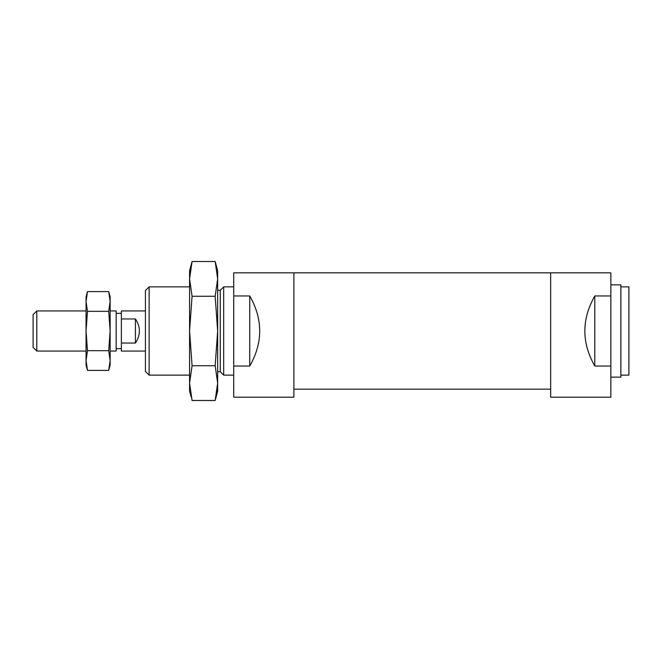 <?xml version="1.0" encoding="UTF-8"?>
<svg xmlns="http://www.w3.org/2000/svg" width="662" height="662" viewBox="0 0 662 662"><rect width="100%" height="100%" fill="white"/><g stroke="black" fill="none" stroke-linecap="round" stroke-linejoin="round"><path stroke-width="0.99" d="M233.703 366.036L233.703 397.2L293.887 397.2L293.887 272.827L233.703 272.827L233.703 366.036L249.756 366.036C263.021 342.676 263.021 319.324 249.756 295.964L233.703 295.964M149.132 286.869L149.132 375.131L145.441 371.44L145.441 290.56L149.132 286.869L189.572 286.869M217.657 371.721L220.264 371.721L223.673 375.131L223.673 286.869L233.703 286.869M220.264 371.721L220.264 290.279L223.673 286.869M249.756 295.964L249.756 366.036M216.019 397.018L217.657 383.116L217.657 391.184L215.167 400.493L192.071 400.493L189.572 383.116L189.572 391.184L191.21 397.018M216.019 264.982L215.167 261.507L192.071 261.507L189.572 278.884L189.572 383.116L192.071 365.747L189.572 331L192.071 296.253L189.572 278.884L191.21 264.982M192.071 365.747L215.167 365.747L217.657 331L215.167 296.253L217.657 278.884L215.167 261.507L217.657 270.816L217.657 383.116L215.167 400.493M192.071 261.507L189.572 270.816L189.572 278.884M215.167 296.253L192.071 296.253M215.167 365.747L217.657 383.116M594.799 366.036L610.844 366.036L610.844 397.2L550.66 397.2L550.66 272.827L610.844 272.827L610.844 295.964L594.799 295.964C581.534 319.324 581.534 342.676 594.799 366.036L594.799 295.964M610.844 366.036L610.844 295.964M610.844 284.859L620.873 284.859L620.873 377.141L610.844 377.141M620.873 286.869L628.9 286.869L628.9 375.131L620.873 375.131M145.441 310.941L121.369 310.941L121.369 318.96L135.412 318.96L135.412 343.04C140.708 335.013 140.708 326.987 135.412 318.96M121.369 318.96L121.369 343.04L135.412 343.04M121.369 343.04L121.369 351.059L145.441 351.059M110.132 310.941L116.148 310.941L116.148 351.059L110.132 351.059M86.06 310.941L36.791 310.941L36.791 351.059L86.06 351.059M36.791 310.941L33.1 314.632L33.1 347.368L36.791 351.059M108.717 350.686L110.132 360.533L110.132 331L108.717 311.314L110.132 301.467L110.132 296.899L108.717 291.619L110.132 301.467L110.132 331L108.717 350.686L87.475 350.686L86.06 331L87.475 311.314L86.06 301.467L87.475 291.619L86.06 301.467L86.06 360.533L87.475 350.686M108.717 311.314L87.475 311.314M108.717 291.619L87.475 291.619L86.06 296.899L86.06 301.467M110.132 360.533L110.132 365.101L108.717 370.381L110.132 360.533L108.717 370.381L87.475 370.381L86.06 360.533L86.06 365.101L87.475 370.381L86.308 364.472M550.66 272.827L293.887 272.827M550.66 389.173L293.887 389.173M223.673 375.131L233.703 375.131M217.657 290.279L220.264 290.279M149.132 375.131L189.572 375.131M121.369 313.349L116.148 313.349M121.369 348.651L116.148 348.651"/></g></svg>
